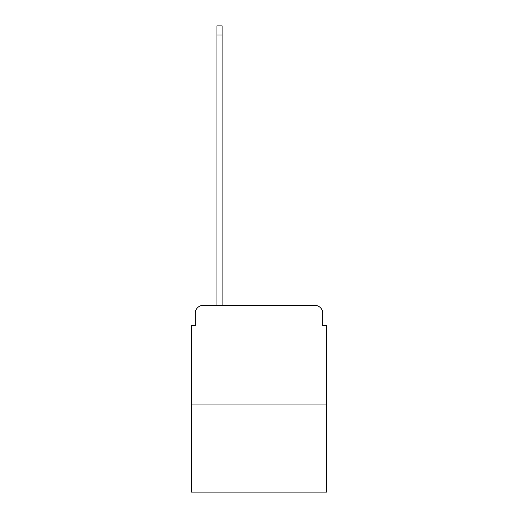 <?xml version="1.0" encoding="UTF-8"?>
<svg xmlns="http://www.w3.org/2000/svg" width="518" height="518" viewBox="0 0 518 518"><rect width="100%" height="100%" fill="white"/><g stroke="black" fill="none" stroke-linecap="round" stroke-linejoin="round"><path stroke-width="0.78" d="M195.247 313.28L195.247 325.518L195.247 313.28A7.893 7.893 0 0 1 203.14 305.38L216.958 305.38L216.958 25.9L222.093 25.9L222.093 305.38L228.211 305.38M326.703 404.072L191.297 404.072L191.297 492.1L326.703 492.1L326.703 325.518L322.753 325.518L322.753 313.28A7.893 7.893 0 0 0 314.86 305.38L203.14 305.38M191.297 404.072L191.297 325.518L195.247 325.518M289.789 305.38L314.86 305.38M322.753 325.518L322.753 313.28M216.958 34.978L222.093 34.978"/></g></svg>

